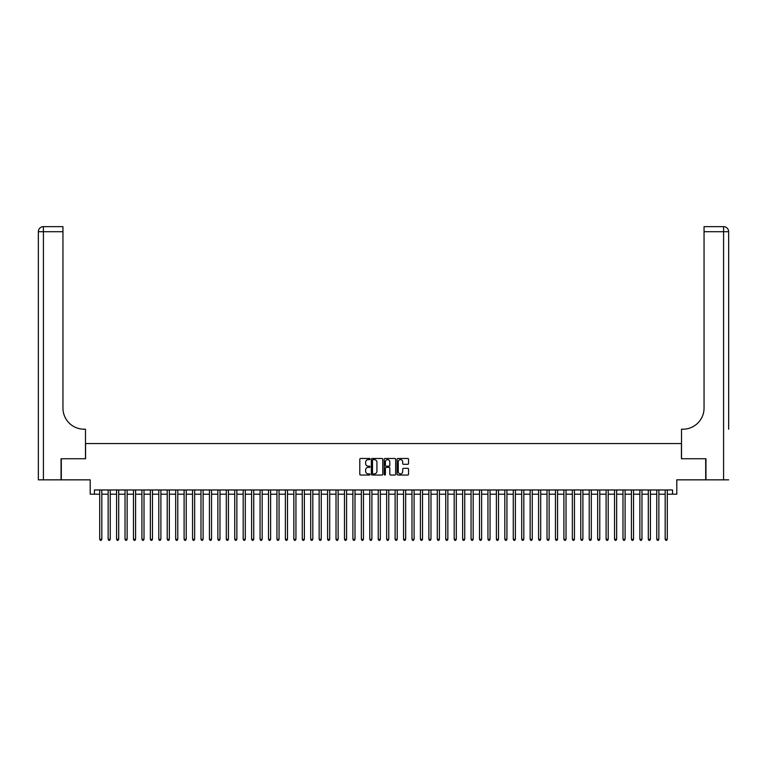 <?xml version="1.0" encoding="UTF-8"?>
<svg xmlns="http://www.w3.org/2000/svg" width="767" height="767" viewBox="0 0 767 767"><rect width="100%" height="100%" fill="white"/><g stroke="black" fill="none" stroke-linecap="round" stroke-linejoin="round"><path stroke-width="1.15" d="M370.001 459.059A0.575 0.575 0 0 0 369.416 458.474L360.615 458.474A0.825 0.825 0 0 0 359.79 459.308L359.79 474.217A0.825 0.825 0 0 0 360.615 475.041L369.416 475.041A0.575 0.575 0 0 0 370.001 474.466A0.575 0.575 0 0 0 369.416 473.881L368.275 473.881A2.656 2.656 0 0 1 365.629 471.235L365.629 469.989A2.656 2.656 0 0 1 368.275 467.343L369.416 467.343A0.575 0.575 0 0 0 370.001 466.758A0.575 0.575 0 0 0 369.416 466.183L368.275 466.183A2.656 2.656 0 0 1 365.629 463.527L365.629 462.29A2.656 2.656 0 0 1 368.275 459.634L369.416 459.634A0.575 0.575 0 0 0 370.001 459.059M407.708 464.313A0.825 0.825 0 0 0 408.543 463.489L408.543 459.308A0.825 0.825 0 0 0 407.708 458.474L397.939 458.474A0.825 0.825 0 0 0 397.105 459.308L397.105 474.217A0.825 0.825 0 0 0 397.939 475.041L407.708 475.041A0.825 0.825 0 0 0 408.543 474.217L408.543 469.164A0.825 0.825 0 0 0 407.708 468.33L403.528 468.33A0.825 0.825 0 0 0 402.694 469.164L402.694 471.667A2.215 2.215 0 0 1 400.479 473.881A2.215 2.215 0 0 1 398.265 471.667L398.265 461.849A2.215 2.215 0 0 1 400.479 459.634A2.215 2.215 0 0 1 402.694 461.849L402.694 463.489A0.825 0.825 0 0 0 403.528 464.313L407.708 464.313M94.437 494.188L94.437 489.969L672.563 489.969L672.563 494.188L676.791 494.188L676.791 479.845L705.698 479.845L705.698 458.743L681.432 458.743L681.432 443.547L85.568 443.547L85.568 458.743L61.302 458.743L61.302 479.845L90.209 479.845L90.209 494.188L99.71 494.188M382.771 459.308A0.825 0.825 0 0 0 381.947 458.474L372.168 458.474A0.825 0.825 0 0 0 371.343 459.308L371.343 474.217A0.825 0.825 0 0 0 372.168 475.041L381.947 475.041A0.825 0.825 0 0 0 382.771 474.217L382.771 459.308M385.053 458.474L394.832 458.474A0.825 0.825 0 0 1 395.657 459.308L395.657 474.217A0.825 0.825 0 0 1 394.832 475.041L390.643 475.041A0.825 0.825 0 0 1 389.818 474.217L389.818 468.167A0.825 0.825 0 0 0 388.984 467.343L386.213 467.343A0.825 0.825 0 0 0 385.389 468.167L385.389 474.466A0.575 0.575 0 0 1 384.804 475.041A0.575 0.575 0 0 1 384.229 474.466L384.229 459.308A0.825 0.825 0 0 1 385.053 458.474M101.819 494.188L108.147 494.188M110.256 494.188L116.584 494.188M118.693 494.188L125.031 494.188M127.14 494.188L133.468 494.188M135.577 494.188L141.905 494.188M144.014 494.188L150.351 494.188M152.46 494.188L158.788 494.188M160.897 494.188L167.225 494.188M169.334 494.188L175.672 494.188M177.781 494.188L184.109 494.188M186.218 494.188L192.546 494.188M194.655 494.188L200.983 494.188M203.102 494.188L209.429 494.188M211.539 494.188L217.866 494.188M219.976 494.188L226.303 494.188M228.413 494.188L234.75 494.188M236.859 494.188L243.187 494.188M245.296 494.188L251.624 494.188M253.733 494.188L260.071 494.188M262.18 494.188L268.508 494.188M270.617 494.188L276.945 494.188M279.054 494.188L285.382 494.188M287.5 494.188L293.828 494.188M295.937 494.188L302.265 494.188M304.374 494.188L310.702 494.188M312.811 494.188L319.149 494.188M321.258 494.188L327.586 494.188M329.695 494.188L336.023 494.188M338.132 494.188L344.469 494.188M346.579 494.188L352.906 494.188M355.016 494.188L361.343 494.188M363.453 494.188L369.79 494.188M371.899 494.188L378.227 494.188M380.336 494.188L386.664 494.188M388.773 494.188L395.101 494.188M397.21 494.188L403.547 494.188M405.657 494.188L411.984 494.188M414.094 494.188L420.421 494.188M422.531 494.188L428.868 494.188M430.977 494.188L437.305 494.188M439.414 494.188L445.742 494.188M447.851 494.188L454.189 494.188M456.298 494.188L462.626 494.188M464.735 494.188L471.063 494.188M473.172 494.188L479.5 494.188M481.618 494.188L487.946 494.188M490.055 494.188L496.383 494.188M498.492 494.188L504.82 494.188M506.929 494.188L513.267 494.188M515.376 494.188L521.704 494.188M523.813 494.188L530.141 494.188M532.25 494.188L538.587 494.188M540.697 494.188L547.024 494.188M549.134 494.188L555.461 494.188M557.571 494.188L563.898 494.188M566.017 494.188L572.345 494.188M574.454 494.188L580.782 494.188M582.891 494.188L589.219 494.188M591.328 494.188L597.666 494.188M599.775 494.188L606.103 494.188M608.212 494.188L614.54 494.188M616.649 494.188L622.986 494.188M625.095 494.188L631.423 494.188M633.532 494.188L639.86 494.188M641.969 494.188L648.307 494.188M650.416 494.188L656.744 494.188M658.853 494.188L665.181 494.188M667.29 494.188L672.563 494.188M373.078 459.634A0.575 0.575 0 0 0 372.503 460.219L372.503 473.306A0.575 0.575 0 0 0 373.078 473.881L374.286 473.881A2.656 2.656 0 0 0 376.933 471.235L376.933 462.29A2.656 2.656 0 0 0 374.286 459.634L373.078 459.634M389.818 461.897A2.215 2.215 0 0 0 387.603 459.673A2.215 2.215 0 0 0 385.389 461.897L385.389 465.348A0.825 0.825 0 0 0 386.213 466.183L388.984 466.183A0.825 0.825 0 0 0 389.818 465.348L389.818 461.897M101.819 489.969L101.819 539.259L99.71 539.259L99.71 489.969M101.819 539.259L101.186 540.351L100.343 540.351L99.71 539.259M61.053 458.743L85.482 458.743L85.482 429.204L84.054 429.204A21.102 21.102 0 0 1 62.952 408.102L62.952 231.711L43.412 231.711L43.412 479.845L61.053 479.845L61.053 458.743M43.412 479.845L38.35 479.845L38.35 231.711A5.062 5.062 0 0 1 43.412 226.649L62.952 226.649L62.952 231.711M38.35 429.204L38.35 231.711L43.412 231.711L43.412 226.649M84.054 429.204A21.102 21.102 0 0 1 62.952 408.102M728.65 479.845L705.947 479.845L705.947 458.743L681.518 458.743L681.518 429.204L682.946 429.204A21.102 21.102 0 0 0 704.048 408.102L704.048 226.649L723.588 226.649A5.062 5.062 0 0 1 728.65 231.711L728.65 429.204M682.946 429.204A21.102 21.102 0 0 0 704.048 408.102M723.588 479.845L723.588 231.711L728.65 231.711A5.062 5.062 0 0 0 723.588 226.649A5.062 5.062 0 0 1 728.65 231.711A5.062 5.062 0 0 0 723.588 226.649L723.588 231.711L704.048 231.711M110.256 489.969L110.256 539.259L108.147 539.259L108.147 489.969M110.256 539.259L109.623 540.351L108.78 540.351L108.147 539.259M118.693 489.969L118.693 539.259L116.584 539.259L116.584 489.969M118.693 539.259L118.06 540.351L117.217 540.351L116.584 539.259M127.14 489.969L127.14 539.259L125.031 539.259L125.031 489.969M127.14 539.259L126.507 540.351L125.663 540.351L125.031 539.259M135.577 489.969L135.577 539.259L133.468 539.259L133.468 489.969M135.577 539.259L134.944 540.351L134.1 540.351L133.468 539.259M144.014 489.969L144.014 539.259L141.905 539.259L141.905 489.969M144.014 539.259L143.381 540.351L142.537 540.351L141.905 539.259M152.46 489.969L152.46 539.259L150.351 539.259L150.351 489.969M152.46 539.259L151.828 540.351L150.984 540.351L150.351 539.259M160.897 489.969L160.897 539.259L158.788 539.259L158.788 489.969M160.897 539.259L160.265 540.351L159.421 540.351L158.788 539.259M169.334 489.969L169.334 539.259L167.225 539.259L167.225 489.969M169.334 539.259L168.702 540.351L167.858 540.351L167.225 539.259M177.781 489.969L177.781 539.259L175.672 539.259L175.672 489.969M177.781 539.259L177.148 540.351L176.305 540.351L175.672 539.259M186.218 489.969L186.218 539.259L184.109 539.259L184.109 489.969M186.218 539.259L185.585 540.351L184.742 540.351L184.109 539.259M194.655 489.969L194.655 539.259L192.546 539.259L192.546 489.969M194.655 539.259L194.022 540.351L193.179 540.351L192.546 539.259M203.102 489.969L203.102 539.259L200.983 539.259L200.983 489.969M203.102 539.259L202.459 540.351L201.616 540.351L200.983 539.259M211.539 489.969L211.539 539.259L209.429 539.259L209.429 489.969M211.539 539.259L210.906 540.351L210.062 540.351L209.429 539.259M219.976 489.969L219.976 539.259L217.866 539.259L217.866 489.969M219.976 539.259L219.343 540.351L218.499 540.351L217.866 539.259M228.413 489.969L228.413 539.259L226.303 539.259L226.303 489.969M228.413 539.259L227.78 540.351L226.936 540.351L226.303 539.259M236.859 489.969L236.859 539.259L234.75 539.259L234.75 489.969M236.859 539.259L236.226 540.351L235.383 540.351L234.75 539.259M245.296 489.969L245.296 539.259L243.187 539.259L243.187 489.969M245.296 539.259L244.663 540.351L243.82 540.351L243.187 539.259M253.733 489.969L253.733 539.259L251.624 539.259L251.624 489.969M253.733 539.259L253.1 540.351L252.257 540.351L251.624 539.259M262.18 489.969L262.18 539.259L260.071 539.259L260.071 489.969M262.18 539.259L261.547 540.351L260.703 540.351L260.071 539.259M270.617 489.969L270.617 539.259L268.508 539.259L268.508 489.969M270.617 539.259L269.984 540.351L269.14 540.351L268.508 539.259M279.054 489.969L279.054 539.259L276.945 539.259L276.945 489.969M279.054 539.259L278.421 540.351L277.577 540.351L276.945 539.259M287.5 489.969L287.5 539.259L285.382 539.259L285.382 489.969M287.5 539.259L286.868 540.351L286.014 540.351L285.382 539.259M295.937 489.969L295.937 539.259L293.828 539.259L293.828 489.969M295.937 539.259L295.305 540.351L294.461 540.351L293.828 539.259M304.374 489.969L304.374 539.259L302.265 539.259L302.265 489.969M304.374 539.259L303.742 540.351L302.898 540.351L302.265 539.259M312.811 489.969L312.811 539.259L310.702 539.259L310.702 489.969M312.811 539.259L312.179 540.351L311.335 540.351L310.702 539.259M321.258 489.969L321.258 539.259L319.149 539.259L319.149 489.969M321.258 539.259L320.625 540.351L319.781 540.351L319.149 539.259M329.695 489.969L329.695 539.259L327.586 539.259L327.586 489.969M329.695 539.259L329.062 540.351L328.218 540.351L327.586 539.259M338.132 489.969L338.132 539.259L336.023 539.259L336.023 489.969M338.132 539.259L337.499 540.351L336.655 540.351L336.023 539.259M346.579 489.969L346.579 539.259L344.469 539.259L344.469 489.969M346.579 539.259L345.946 540.351L345.102 540.351L344.469 539.259M355.016 489.969L355.016 539.259L352.906 539.259L352.906 489.969M355.016 539.259L354.383 540.351L353.539 540.351L352.906 539.259M363.453 489.969L363.453 539.259L361.343 539.259L361.343 489.969M363.453 539.259L362.82 540.351L361.976 540.351L361.343 539.259M371.899 489.969L371.899 539.259L369.79 539.259L369.79 489.969M371.899 539.259L371.266 540.351L370.423 540.351L369.79 539.259M380.336 489.969L380.336 539.259L378.227 539.259L378.227 489.969M380.336 539.259L379.703 540.351L378.86 540.351L378.227 539.259M388.773 489.969L388.773 539.259L386.664 539.259L386.664 489.969M388.773 539.259L388.14 540.351L387.297 540.351L386.664 539.259M397.21 489.969L397.21 539.259L395.101 539.259L395.101 489.969M397.21 539.259L396.577 540.351L395.734 540.351L395.101 539.259M405.657 489.969L405.657 539.259L403.547 539.259L403.547 489.969M405.657 539.259L405.024 540.351L404.18 540.351L403.547 539.259M414.094 489.969L414.094 539.259L411.984 539.259L411.984 489.969M414.094 539.259L413.461 540.351L412.617 540.351L411.984 539.259M422.531 489.969L422.531 539.259L420.421 539.259L420.421 489.969M422.531 539.259L421.898 540.351L421.054 540.351L420.421 539.259M430.977 489.969L430.977 539.259L428.868 539.259L428.868 489.969M430.977 539.259L430.345 540.351L429.501 540.351L428.868 539.259M439.414 489.969L439.414 539.259L437.305 539.259L437.305 489.969M439.414 539.259L438.782 540.351L437.938 540.351L437.305 539.259M447.851 489.969L447.851 539.259L445.742 539.259L445.742 489.969M447.851 539.259L447.219 540.351L446.375 540.351L445.742 539.259M456.298 489.969L456.298 539.259L454.189 539.259L454.189 489.969M456.298 539.259L455.665 540.351L454.821 540.351L454.189 539.259M464.735 489.969L464.735 539.259L462.626 539.259L462.626 489.969M464.735 539.259L464.102 540.351L463.258 540.351L462.626 539.259M473.172 489.969L473.172 539.259L471.063 539.259L471.063 489.969M473.172 539.259L472.539 540.351L471.695 540.351L471.063 539.259M481.618 489.969L481.618 539.259L479.5 539.259L479.5 489.969M481.618 539.259L480.986 540.351L480.132 540.351L479.5 539.259M490.055 489.969L490.055 539.259L487.946 539.259L487.946 489.969M490.055 539.259L489.423 540.351L488.579 540.351L487.946 539.259M498.492 489.969L498.492 539.259L496.383 539.259L496.383 489.969M498.492 539.259L497.86 540.351L497.016 540.351L496.383 539.259M506.929 489.969L506.929 539.259L504.82 539.259L504.82 489.969M506.929 539.259L506.297 540.351L505.453 540.351L504.82 539.259M515.376 489.969L515.376 539.259L513.267 539.259L513.267 489.969M515.376 539.259L514.743 540.351L513.9 540.351L513.267 539.259M523.813 489.969L523.813 539.259L521.704 539.259L521.704 489.969M523.813 539.259L523.18 540.351L522.337 540.351L521.704 539.259M532.25 489.969L532.25 539.259L530.141 539.259L530.141 489.969M532.25 539.259L531.617 540.351L530.774 540.351L530.141 539.259M540.697 489.969L540.697 539.259L538.587 539.259L538.587 489.969M540.697 539.259L540.064 540.351L539.22 540.351L538.587 539.259M549.134 489.969L549.134 539.259L547.024 539.259L547.024 489.969M549.134 539.259L548.501 540.351L547.657 540.351L547.024 539.259M557.571 489.969L557.571 539.259L555.461 539.259L555.461 489.969M557.571 539.259L556.938 540.351L556.094 540.351L555.461 539.259M566.017 489.969L566.017 539.259L563.898 539.259L563.898 489.969M566.017 539.259L565.384 540.351L564.541 540.351L563.898 539.259M574.454 489.969L574.454 539.259L572.345 539.259L572.345 489.969M574.454 539.259L573.821 540.351L572.978 540.351L572.345 539.259M582.891 489.969L582.891 539.259L580.782 539.259L580.782 489.969M582.891 539.259L582.258 540.351L581.415 540.351L580.782 539.259M591.328 489.969L591.328 539.259L589.219 539.259L589.219 489.969M591.328 539.259L590.695 540.351L589.852 540.351L589.219 539.259M599.775 489.969L599.775 539.259L597.666 539.259L597.666 489.969M599.775 539.259L599.142 540.351L598.298 540.351L597.666 539.259M608.212 489.969L608.212 539.259L606.103 539.259L606.103 489.969M608.212 539.259L607.579 540.351L606.735 540.351L606.103 539.259M616.649 489.969L616.649 539.259L614.54 539.259L614.54 489.969M616.649 539.259L616.016 540.351L615.172 540.351L614.54 539.259M625.095 489.969L625.095 539.259L622.986 539.259L622.986 489.969M625.095 539.259L624.463 540.351L623.619 540.351L622.986 539.259M633.532 489.969L633.532 539.259L631.423 539.259L631.423 489.969M633.532 539.259L632.9 540.351L632.056 540.351L631.423 539.259M641.969 489.969L641.969 539.259L639.86 539.259L639.86 489.969M641.969 539.259L641.337 540.351L640.493 540.351L639.86 539.259M650.416 489.969L650.416 539.259L648.307 539.259L648.307 489.969M650.416 539.259L649.783 540.351L648.94 540.351L648.307 539.259M658.853 489.969L658.853 539.259L656.744 539.259L656.744 489.969M658.853 539.259L658.22 540.351L657.377 540.351L656.744 539.259M667.29 489.969L667.29 539.259L665.181 539.259L665.181 489.969M667.29 539.259L666.657 540.351L665.814 540.351L665.181 539.259"/></g></svg>
